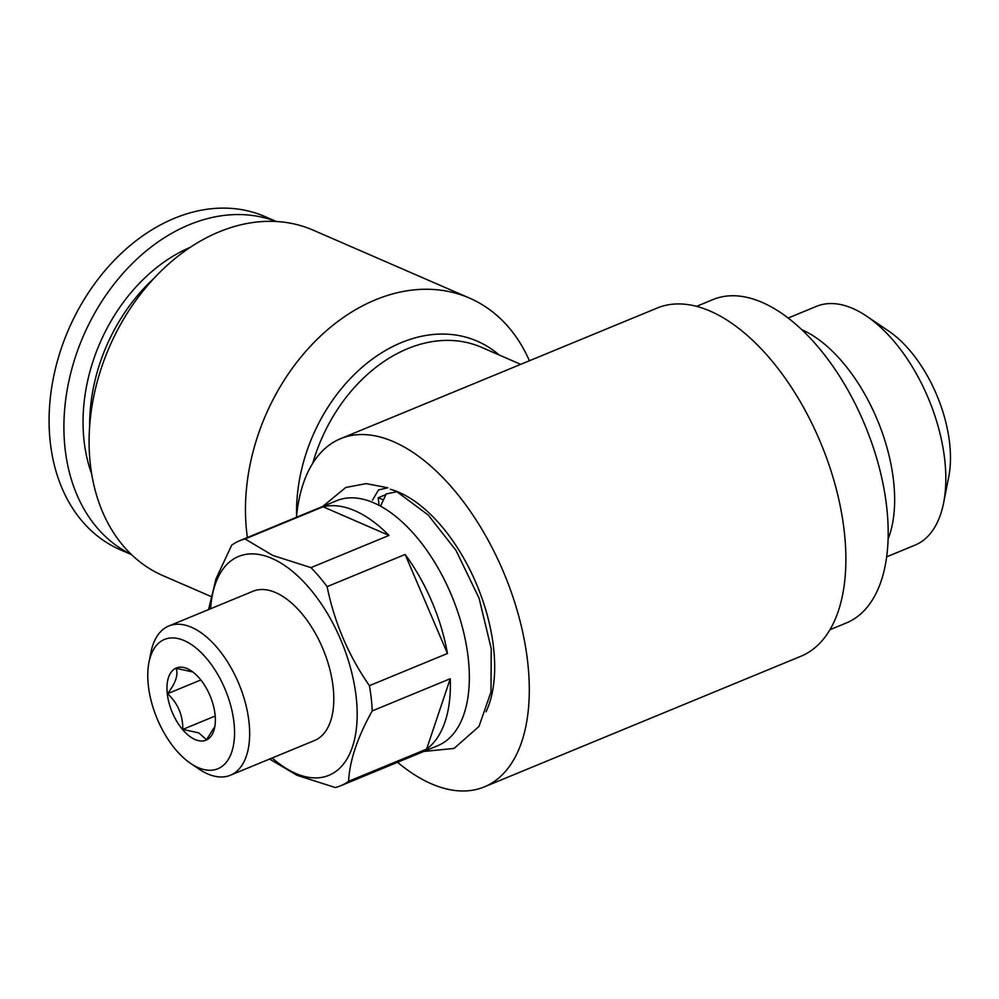 <?xml version="1.0" encoding="UTF-8"?>
<svg xmlns="http://www.w3.org/2000/svg" width="999" height="999" viewBox="0 0 999 999"><rect width="100%" height="100%" fill="white"/><g stroke="black" fill="none" stroke-linecap="round" stroke-linejoin="round"><path stroke-width="1.5" d="M153.921 278.409A157.405 117.22 113.5 0 0 89.648 426.348M696.553 306.356L712.999 299.563A174.9 92.557 67.6 0 1 762.187 302.422A174.9 92.557 67.6 0 1 879.12 467.033A174.9 92.557 67.6 0 1 846.428 622.926L829.969 629.707M886.675 556.83L914.984 545.154A129.158 68.344 -112.4 0 0 943.63 502.822A129.158 68.344 -112.4 0 0 866.62 316.171A129.158 68.344 -112.4 0 0 852.771 308.479A129.158 68.344 -112.4 0 0 816.458 306.356L788.149 318.044M247.39 537.524A188.349 140.26 -66.5 0 1 375.524 299.8A188.349 140.26 -66.5 0 1 469.468 298.077L313.099 230.132A188.349 140.26 113.5 0 0 219.156 231.855A188.349 140.26 113.5 0 0 92.083 405.569A188.349 140.26 113.5 0 0 162.974 575.649L210.801 596.415M484.328 786.887L800.911 656.256A188.349 99.675 -112.4 0 0 836.113 488.374A188.349 99.675 -112.4 0 0 710.177 311.114A188.349 99.675 -112.4 0 0 657.217 308.029L340.647 438.648A188.349 99.675 67.6 0 1 393.606 441.733A188.349 99.675 67.6 0 1 519.53 619.005A188.349 99.675 67.6 0 1 484.328 786.887A188.349 99.675 67.6 0 1 431.368 783.803A188.349 99.675 67.6 0 1 397.552 762.287M296.453 517.282A188.349 99.675 67.6 0 1 340.647 438.648M192.008 671.803L176.049 668.331C178.546 674.525 175.699 682.979 167.532 693.706C177.884 703.308 182.967 715.209 182.792 729.407L198.751 732.891L206.556 739.735L213.948 727.809M195.08 739.522A39.011 20.642 -112.4 0 0 214.698 727.372A39.011 20.642 -112.4 0 0 191.433 670.991A39.011 20.642 -112.4 0 0 187.25 668.668A39.011 20.642 -112.4 0 0 167.283 693.718A39.011 20.642 -112.4 0 0 195.08 739.522M198.177 767.619A69.955 37.025 67.6 0 1 190.672 763.448A69.955 37.025 67.6 0 1 148.963 662.349A69.955 37.025 67.6 0 1 184.153 640.571A69.955 37.025 67.6 0 1 233.991 722.702A69.955 37.025 67.6 0 1 198.177 767.619M148.963 662.349L150.911 652.447A80.719 42.72 67.6 0 1 168.819 625.986A80.719 42.72 67.6 0 1 191.508 627.31A80.719 42.72 67.6 0 1 245.479 703.284A80.719 42.72 67.6 0 1 230.394 775.224A80.719 42.72 67.6 0 1 207.692 773.913A80.719 42.72 67.6 0 1 199.038 769.105L190.672 763.448M230.394 775.224L314.535 740.509A80.719 42.72 -112.4 0 0 329.62 668.556A80.719 42.72 -112.4 0 0 275.649 592.594A80.719 42.72 -112.4 0 0 252.947 591.271L168.819 625.986M323.052 506.78A132.517 70.13 67.6 0 1 354.882 510.726A132.517 70.13 67.6 0 1 388.998 535.427L323.052 506.78L245.03 538.973A132.517 70.13 67.6 0 0 239.598 540.746L336.613 500.711A132.517 70.13 67.6 0 1 373.876 502.884A132.517 70.13 67.6 0 1 462.475 627.609A132.517 70.13 67.6 0 1 437.699 745.716L340.684 785.751A132.517 70.13 67.6 0 1 335.252 787.524L297.103 775.336L269.305 758.878M208.591 609.565L215.946 578.958L231.681 545.204A132.517 70.13 67.6 0 1 239.598 540.746M210.589 608.753A118.394 62.65 67.6 0 1 271.878 558.391A118.394 62.65 67.6 0 1 356.218 697.377A118.394 62.65 67.6 0 1 295.617 773.401A118.394 62.65 67.6 0 1 272.165 757.991M388.998 535.427L310.964 567.632L272.827 555.444L245.03 538.973M385.239 494.867L378.209 497.764A132.517 70.13 67.6 0 1 382.205 499.35M390.322 489.273A132.517 70.13 67.6 0 1 399.2 492.432A132.517 70.13 67.6 0 1 478.671 589.385A132.517 70.13 67.6 0 1 486.014 711.825M276.348 221.503L265.072 216.608A181.631 135.252 113.5 0 0 174.488 218.269A181.631 135.252 113.5 0 0 51.96 385.764A181.631 135.252 113.5 0 0 120.317 549.775L131.593 554.67M276.099 221.491A181.631 135.252 113.5 0 0 189.31 224.713A181.631 135.252 113.5 0 0 67.233 389.56A181.631 135.252 113.5 0 0 131.418 554.507M378.209 497.764L379.058 505.369M426.623 749.113L450.237 678.733A132.517 70.13 67.6 0 1 426.623 749.113L348.589 781.305C349.588 760.801 357.455 737.337 372.215 710.926L450.237 678.733M447.452 653.483L405.132 554.457A132.517 70.13 67.6 0 1 447.452 653.483L369.418 685.676C348.551 655.681 334.453 622.664 327.11 586.65L405.132 554.457M348.589 781.305A132.517 70.13 67.6 0 1 340.684 785.751M369.418 685.676A132.517 70.13 67.6 0 1 372.215 710.926M310.964 567.632A132.517 70.13 67.6 0 1 327.11 586.65M200.836 679.957L167.532 693.706M215.197 716.033L182.792 729.407M469.468 298.077A188.349 140.26 -66.5 0 1 529.408 360.764M866.62 316.171L888.586 330.994A100.899 53.397 67.6 0 1 948.75 476.823L943.63 502.822M801.722 329.645A129.158 68.344 67.6 0 1 877.721 420.804A129.158 68.344 67.6 0 1 888.111 539.023M380.519 506.156L386.213 493.931L396.865 491.733M322.702 506.456L345.779 487.475L366.171 483.616L387.849 487.787L378.509 489.922L372.565 500.112M499.15 354.982A151.935 113.137 113.5 0 0 401.473 342.557A151.935 113.137 113.5 0 0 296.603 515.734M520.716 364.348L481.506 347.315A147.989 110.202 113.5 0 0 407.692 348.663A147.989 110.202 113.5 0 0 312.787 463.199M190.285 247.302A157.405 117.22 113.5 0 0 91.721 474.15M396.878 491.708L428.184 514.997L455.994 550.387L479.083 598.226L491.233 648.701L490.984 691.932L478.996 726.435L454.095 748.413L423.801 751.46"/></g></svg>
